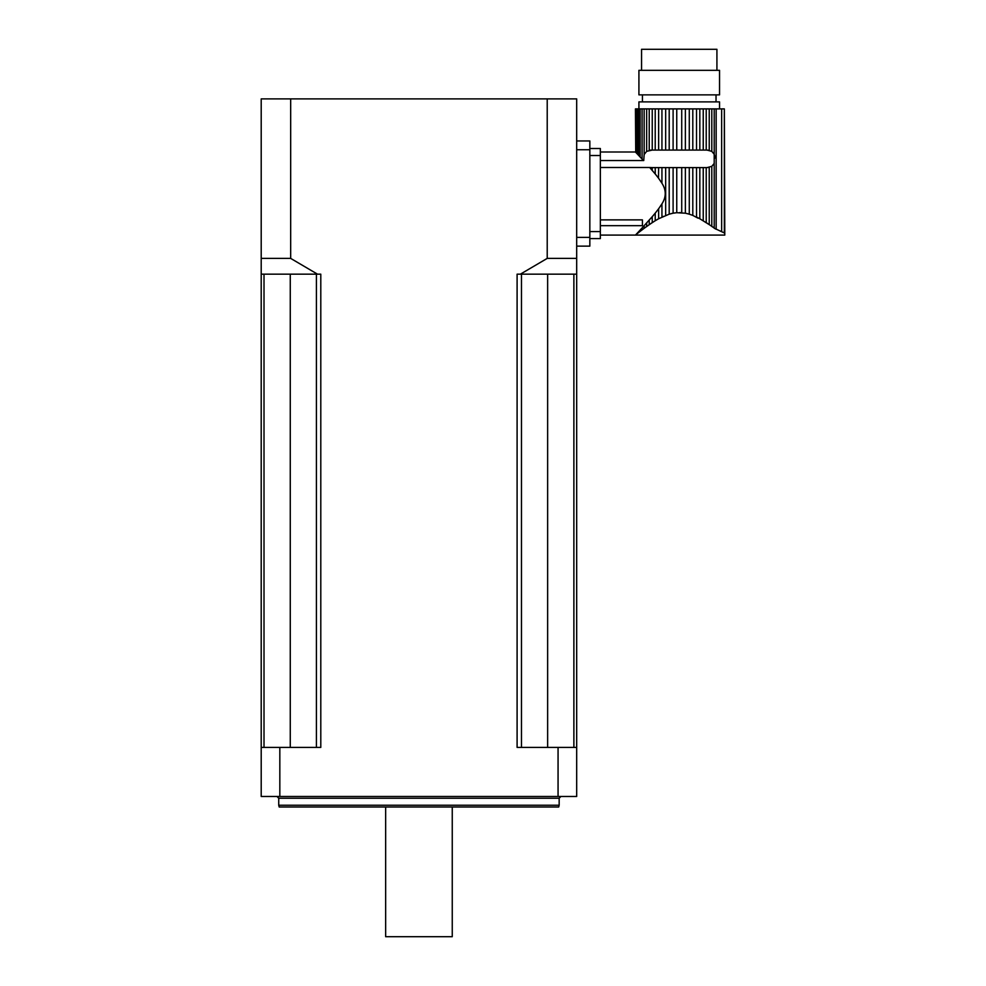 <?xml version="1.0" encoding="UTF-8"?>
<svg xmlns="http://www.w3.org/2000/svg" width="986" height="986" viewBox="0 0 986 986"><rect width="100%" height="100%" fill="white"/><g stroke="black" fill="none" stroke-linecap="round" stroke-linejoin="round"><path stroke-width="1.48" d="M665.661 215.404L665.661 167.608L669.198 167.608L669.198 214.172L658.636 218.756L658.636 208.761L661.939 203.856L661.939 217.043L663.344 216.39L661.939 217.043L661.939 203.856C666.339 197.003 666.339 190.125 661.939 183.236L661.939 167.608L661.939 183.236L658.475 178.121L658.636 167.608L655.222 167.608L655.222 173.955L658.636 178.33M681.72 212.705L679.44 212.606L681.72 212.705L681.72 167.608L685.369 167.608L685.369 213.198L676.753 212.705L676.753 167.608L676.753 212.705L673.105 213.198L673.105 167.608L669.198 167.608M658.636 108.891L655.222 108.891L655.222 150.082L658.636 150.082L658.636 108.891L661.939 108.891L661.939 150.082L665.661 150.082L665.661 108.891L669.198 108.891L669.198 150.082L673.105 150.082L673.105 108.891L676.753 108.891L676.753 150.082L681.72 150.082L681.72 108.891L685.369 108.891L685.369 150.082L689.276 150.082L689.276 108.891L692.801 108.891L692.801 150.082L696.523 150.082L696.523 108.891L699.826 108.891L699.826 150.082L703.24 150.082L703.24 108.891L709.242 108.891L709.242 150.291L707.048 150.082L711.806 151.351L714.209 154.272L714.209 163.429L711.806 166.338L711.806 226.447L716.156 229.257L706.222 222.614L709.242 224.635L709.242 167.398L706.222 167.608L706.222 222.614L709.242 224.635L699.826 218.756L699.826 167.608L692.801 167.608L692.801 215.404L689.276 214.172L689.276 167.608L685.369 167.608M652.239 170.393L652.239 167.608L649.7 167.484L651.413 167.608L649.7 167.484L655.222 173.955M652.239 216.698L655.222 213.149L655.222 220.728L649.219 224.635L652.239 222.614L652.239 216.698L640.124 230.108L640.124 231.353L637.301 233.127L640.124 230.108L640.124 231.353L642.071 229.849L638.608 232.536L638.608 231.722M600.351 235.087L635.44 235.087L637.301 233.127M692.801 215.404L697.952 218.14L696.535 217.068L696.523 167.608M689.214 214.147L686.687 213.481L689.214 214.147M672.846 213.247L671.195 213.617L672.846 213.247M658.636 218.756L655.222 220.728M649.219 220.161L649.219 224.635L652.239 222.614L644.141 228.284L646.656 226.447L644.141 228.284L644.141 225.782M635.736 152.325L636.389 153.015L636.389 108.891L635.736 108.891L635.736 152.325L635.44 108.891M638.608 108.891L638.608 155.369L640.124 156.984L640.124 108.891L640.124 156.984L642.071 159.079L642.071 108.891L637.301 108.891L637.301 153.976L638.608 155.369L636.389 153.015M600.351 160.545L643.759 160.545L644.141 154.519L646.656 151.351L646.656 108.891L644.141 108.891L644.141 154.519L646.656 151.351L652.239 150.082L652.239 108.891L649.219 108.891L649.219 150.291L651.413 150.082M711.806 151.351L714.209 154.272L715.318 158.056L714.209 154.272L714.209 108.891L711.806 108.891L711.806 151.351L711.806 108.891L709.242 108.891M716.156 108.891L716.156 229.257L714.209 228.21L724.34 232.955C724.932 235.79 724.932 235.79 724.34 232.955C724.932 235.79 724.932 235.79 724.34 232.955C724.932 235.79 724.932 235.79 724.34 232.955C724.932 235.79 724.932 235.79 724.34 232.955L724.34 108.891L714.209 108.891M589.838 148.504L600.351 148.504L589.838 148.504M652.239 167.608L655.222 167.608M658.636 167.608L665.661 167.608M669.198 214.172L673.105 213.198M673.105 167.608L681.72 167.608M685.369 213.198L689.276 214.172M689.276 167.608L692.801 167.608M699.826 218.756L696.523 217.043M703.24 220.728L703.24 167.608L699.826 167.608M703.24 167.608L706.222 167.608M711.806 226.447L711.806 166.338L707.048 167.608M714.209 228.21L714.209 163.429L711.806 166.338M658.636 208.761L655.222 213.149M649.7 167.484L600.351 167.484M600.351 225.683L642.416 225.683L642.416 219.878L600.351 219.878M646.656 223.021L646.656 226.447L640.124 231.353L642.071 229.849L642.071 228.025M719.546 108.891L719.546 101.878L638.916 101.878L638.916 108.891M638.608 155.369L637.301 153.976M636.389 108.891L637.301 108.891M637.301 233.583L638.608 232.536M642.071 108.891L644.141 108.891M643.759 160.545L642.071 159.079M646.656 108.891L649.219 108.891M652.239 108.891L655.222 108.891M655.222 150.082L652.239 150.082M658.636 150.082L661.939 150.082L661.939 108.891L665.661 108.891M669.198 150.082L665.661 150.082M673.105 108.891L669.198 108.891M673.105 150.082L676.753 150.082L676.753 108.891L681.72 108.891M685.369 150.082L681.72 150.082M689.276 108.891L685.369 108.891M692.801 150.082L689.276 150.082M696.523 108.891L692.801 108.891M699.826 150.082L696.523 150.082M703.24 108.891L699.826 108.891M703.24 150.082L706.222 150.082L706.222 108.891M706.222 150.082L709.242 150.291M635.44 235.087L724.784 235.087L724.34 108.891M642.428 101.878L642.428 94.866M719.546 94.866L638.916 94.866L638.916 70.326L719.546 70.326L719.546 94.866M641.553 70.326L641.553 49.3L716.921 49.3L716.921 70.326M589.838 231.587L600.351 231.587L600.351 155.517L589.838 155.517M600.351 231.587L600.351 238.587L589.838 238.587M600.351 148.504L600.351 155.517M261.204 747.413L261.204 796.478L279.827 796.478L279.827 747.413L320.795 747.413L320.795 274.17L261.204 274.17L261.204 747.413L279.827 747.413M261.204 274.17L261.204 98.896L290.673 98.896L290.673 258.394L317.517 274.17M576.687 98.896L576.687 274.17L520.374 274.17L547.218 258.394L547.218 98.896L576.687 98.896M520.374 274.17L517.095 274.17L517.095 747.413L558.064 747.413L558.064 796.478L576.687 796.478L576.687 274.17M558.064 796.478L279.827 796.478M290.673 98.896L547.218 98.896M558.064 747.413L576.687 747.413M559.161 805.242L558.692 807.004L279.198 807.004L278.73 805.242L559.161 805.242L559.161 798.241L278.73 798.241L278.73 805.242M521.483 747.413L521.483 274.17M547.637 747.413L547.637 274.17M573.877 747.413L573.877 274.17M264.014 747.413L264.014 274.17M290.266 747.413L290.266 274.17M316.42 747.413L316.42 274.17M452.254 807.004L452.254 936.7L385.649 936.7L385.649 807.004M261.204 258.394L290.673 258.394M547.218 258.394L576.687 258.394M576.687 246.13L589.838 246.13L589.838 140.961L576.687 140.961M721.641 231.192L721.641 108.891M576.687 237.367L589.838 237.367M576.687 149.736L589.838 149.736M716.033 101.878L716.033 94.866L716.033 101.878M600.351 152.004L635.465 152.004M559.161 798.241L560.923 796.478M278.73 798.241L276.98 796.478"/></g></svg>
